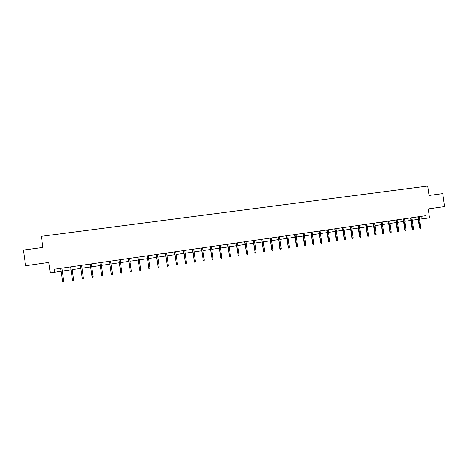 <?xml version="1.0" encoding="UTF-8"?>
<svg xmlns="http://www.w3.org/2000/svg" width="468" height="468" viewBox="0 0 468 468"><rect width="100%" height="100%" fill="white"/><g stroke="black" fill="none" stroke-linecap="round" stroke-linejoin="round"><path stroke-width="0.7" d="M54.814 272.3L54.387 269.211L425.821 215.684L426.19 218.31L429.454 217.836L428.197 208.921L444.6 206.604L442.763 193.6L428.998 195.454L427.67 186.03L41.389 236.317L42.945 247.467L23.4 250.099L25.582 265.713L48.818 262.437L50.287 272.955L61.121 271.218M419.55 219.135L426.19 218.31M62.285 271.048L71.031 269.779M72.171 269.615L80.853 268.351M81.994 268.187L90.587 266.935M91.74 266.772L100.251 265.531M101.41 265.368L109.84 264.139M111.004 263.97L119.346 262.759M120.516 262.589L128.782 261.384M129.964 261.214L138.148 260.027M139.329 259.857L147.438 258.675M148.625 258.506L156.657 257.336M157.851 257.16L165.807 256.008M167.006 255.832L174.886 254.686M176.091 254.51L183.889 253.381M185.106 253.206L192.834 252.082M194.05 251.901L201.702 250.789M202.925 250.614L210.512 249.508M211.735 249.333L219.252 248.239M220.481 248.063L227.922 246.981M229.162 246.8L236.533 245.729M237.773 245.548L245.08 244.489M246.326 244.308L253.562 243.255M254.814 243.073L261.981 242.032M263.238 241.851L270.334 240.815M271.598 240.634L278.635 239.61M279.899 239.429L286.866 238.417M288.136 238.23L295.045 237.229M296.32 237.042L303.165 236.047M304.44 235.86L311.22 234.877M312.501 234.69L319.223 233.713M320.504 233.526L327.161 232.561M328.454 232.374L335.047 231.414M336.34 231.227L342.88 230.274M344.179 230.086L350.655 229.144M351.954 228.957L358.371 228.021M359.676 227.834L366.04 226.91M367.345 226.723L373.651 225.804M374.962 225.611L381.209 224.704M382.526 224.517L388.715 223.616M390.031 223.423L396.168 222.534M397.49 222.341L403.568 221.458M404.896 221.265L410.922 220.387M412.25 220.194L418.222 219.328M421.691 216.28L422.042 218.772M54.621 269.176L55.031 272.101M417.871 216.83L419.427 227.857L419.919 227.811L418.357 216.76M420.755 227.688L420.556 228.402L420.089 228.472L419.919 227.811L420.755 227.688L419.199 216.637M420.089 228.472L419.427 227.857M410.571 217.883L412.127 228.946L412.612 228.905L411.05 217.813M413.46 228.776L413.256 229.495L412.788 229.566L412.612 228.905L413.46 228.776L411.893 217.69M412.788 229.566L412.127 228.946M403.217 218.942L404.779 230.045L405.259 230.004L403.685 218.872M406.107 229.876L405.908 230.595L405.434 230.671L405.259 230.004L406.107 229.876L404.539 218.749M405.434 230.671L404.779 230.045M395.811 220.007L397.385 231.151L397.847 231.11L396.273 219.942M398.707 230.981L398.508 231.707L398.034 231.777L397.847 231.11L398.707 230.981L397.133 219.814M398.034 231.777L397.385 231.151M388.358 221.083L389.932 232.263L390.388 232.227L388.809 221.013M391.254 232.099L391.055 232.824L390.575 232.894L390.388 232.227L391.254 232.099L389.674 220.89M390.575 232.894L389.932 232.263M380.853 222.165L382.432 233.386L382.882 233.345L381.297 222.101M383.748 233.216L383.555 233.947L383.07 234.018L382.882 233.345L383.748 233.216L382.163 221.972M383.07 234.018L382.432 233.386M373.288 223.254L374.88 234.509L375.318 234.48L373.727 223.189M376.19 234.345L375.997 235.076L375.511 235.152L375.318 234.48L376.19 234.345L374.605 223.066M375.511 235.152L374.88 234.509M365.678 224.347L367.269 235.65L367.702 235.615L366.105 224.289M368.579 235.486L368.386 236.217L367.901 236.293L367.702 235.615L368.579 235.486L366.988 224.16M367.901 236.293L367.269 235.65M358.014 225.453L359.611 236.79L360.027 236.761L358.43 225.395M360.916 236.632L360.723 237.364L360.231 237.44L360.027 236.761L360.916 236.632L359.319 225.266M360.231 237.44L359.611 236.79M350.292 226.565L351.895 237.949L352.305 237.919L350.696 226.506M353.2 237.785L353.007 238.522L352.509 238.598L352.305 237.919L353.2 237.785L351.591 226.377M352.509 238.598L351.895 237.949M342.517 227.688L344.12 239.107L344.524 239.078L342.909 227.629M345.425 238.943L345.232 239.686L344.735 239.762L344.524 239.078L345.425 238.943L343.81 227.501M344.735 239.762L344.12 239.107M334.684 228.817L336.299 240.277L336.685 240.248L335.07 228.758M337.592 240.113L337.405 240.856L336.901 240.932L336.685 240.248L337.592 240.113L335.977 228.63M336.901 240.932L336.299 240.277M326.799 229.952L328.413 241.453L328.793 241.429L327.173 229.899M329.706 241.295L329.519 242.038L329.016 242.114L328.793 241.429L329.706 241.295L328.086 229.765M329.016 242.114L328.413 241.453M318.854 231.098L320.475 242.64L320.843 242.617L319.217 231.046M321.768 242.482L321.58 243.225L321.071 243.301L320.843 242.617L321.768 242.482L320.135 230.911M321.071 243.301L320.475 242.64M310.851 232.251L312.484 243.834L312.84 243.816L311.202 232.198M313.765 243.676L313.583 244.425L313.069 244.501L312.84 243.816L313.765 243.676L312.133 232.064M313.069 244.501L312.484 243.834M302.79 233.415L304.428 245.039L304.773 245.021L303.135 233.362M305.709 244.881L305.522 245.63L305.007 245.712L304.773 245.021L305.709 244.881L304.071 233.228M305.007 245.712L304.428 245.039M294.67 234.579L296.314 246.25L296.654 246.232L295.004 234.532M297.589 246.092L297.408 246.847L296.887 246.928L296.654 246.232L297.589 246.092L295.946 234.398M296.887 246.928L296.314 246.25M286.498 235.761L288.142 247.473L288.469 247.455L286.82 235.714M289.417 247.315L289.236 248.069L288.709 248.151L288.469 247.455L289.417 247.315L287.767 235.579M288.709 248.151L288.142 247.473M278.261 236.948L279.911 248.701L280.227 248.689L278.571 236.902M281.18 248.543L280.999 249.304L280.472 249.385L280.227 248.689L281.18 248.543L279.525 236.767M280.472 249.385L279.911 248.701M269.96 238.142L271.621 249.941L271.926 249.93L270.258 238.101M272.885 249.783L272.704 250.55L272.171 250.626L271.926 249.93L272.885 249.783L271.224 237.96M272.171 250.626L271.621 249.941M261.6 239.347L263.56 251.181L261.887 239.306M264.525 251.035L264.35 251.802L263.812 251.878L263.56 251.181L264.525 251.035L262.858 239.166M263.812 251.878L263.268 251.187M253.182 240.564L255.13 252.439L253.457 240.523M256.107 252.293L255.932 253.059L255.388 253.141L255.13 252.439L256.107 252.293L254.434 240.382M255.388 253.141L254.849 252.445M244.7 241.786L246.642 253.709L244.963 241.745M247.625 253.562L247.449 254.329L246.905 254.411L246.642 253.709L247.625 253.562L245.946 241.605M246.905 254.411L246.373 253.714M236.153 243.015L238.089 254.984L236.404 242.98M239.078 254.838L238.908 255.61L238.358 255.692L238.089 254.984L239.078 254.838L237.393 242.839M238.358 255.692L237.832 254.99M227.542 244.255L229.472 256.271L227.781 244.22M230.472 256.125L230.297 256.897L229.747 256.979L229.472 256.271L230.472 256.125L228.776 244.08M229.747 256.979L229.226 256.277M218.866 245.507L220.791 257.57L219.094 245.472M221.797 257.418L221.627 258.196L221.066 258.283L220.791 257.57L221.797 257.418L220.1 245.331M221.066 258.283L220.557 257.57M210.126 246.765L212.045 258.88L210.337 246.735M213.057 258.728L212.887 259.506L212.326 259.588L212.045 258.88L213.057 258.728L211.355 246.589M212.326 259.588L211.823 258.874M201.316 248.034L203.229 260.196L201.521 248.005M204.253 260.044L204.083 260.822L203.516 260.91L203.229 260.196L204.253 260.044L202.539 247.859M203.516 260.91L203.024 260.19M192.442 249.315L194.349 261.524L192.635 249.286M195.378 261.366L195.209 262.156L194.641 262.238L194.349 261.524L195.378 261.366L193.658 249.14M194.641 262.238L194.156 261.518M183.503 250.602L185.398 262.858L183.678 250.579M186.439 262.706L186.27 263.49L185.697 263.578L185.398 262.858L186.439 262.706L184.714 250.427M185.697 263.578L185.223 262.852M174.494 251.901L176.383 264.204L174.652 251.878M177.425 264.051L177.267 264.841L176.688 264.929L176.383 264.204L177.425 264.051L175.699 251.725M176.688 264.929L176.22 264.198M165.415 253.211L167.298 265.567L165.561 253.188M168.351 265.409L168.188 266.198L167.602 266.286L167.298 265.567L168.351 265.409L166.614 253.036M167.602 266.286L167.146 265.555M156.265 254.528L158.137 266.935L156.4 254.51M159.202 266.772L159.038 267.573L158.453 267.661L158.137 266.935L159.202 266.772L157.459 254.358M158.453 267.661L158.003 266.918M147.046 255.856L148.912 268.31L147.163 255.838M149.982 268.152L149.824 268.954L149.228 269.041L148.912 268.31L149.982 268.152L148.233 255.686M149.228 269.041L148.789 268.293M137.75 257.195L139.61 269.703L137.855 257.184M140.687 269.539L140.535 270.34L139.932 270.434L139.61 269.703L140.687 269.539L138.932 257.026M139.932 270.434L139.499 269.685M128.384 258.547L130.239 271.101L128.478 258.535M131.327 270.943L131.169 271.744L130.566 271.832L130.239 271.101L131.327 270.943L129.566 258.377M130.566 271.832L130.145 271.083M118.948 259.904L120.791 272.516L119.024 259.892M121.885 272.353L121.733 273.16L121.124 273.248L120.791 272.516L121.885 272.353L120.118 259.74M121.124 273.248L120.715 272.493M109.436 261.279L111.273 273.938L109.494 261.267M112.373 273.774L112.226 274.581L111.612 274.675L111.273 273.938L112.373 273.774L110.6 261.109M111.612 274.675L111.208 273.909M99.848 262.659L101.673 275.371L99.895 262.653M102.784 275.207L102.638 276.015L102.024 276.108L101.673 275.371L102.784 275.207L101.006 262.489M102.024 276.108L101.626 275.342M90.184 264.051L92.003 276.816L90.213 264.046M93.126 276.646L92.974 277.465L92.354 277.559L92.003 276.816L93.126 276.646L91.336 263.888M92.354 277.559L91.968 276.787M80.443 265.455L82.257 278.273L80.461 265.455M83.38 278.103L83.24 278.922L82.614 279.016L82.257 278.273L83.38 278.103L81.59 265.292M82.614 279.016L82.233 278.238M72.429 279.741L72.792 280.49L73.423 280.39L73.564 279.571L72.429 279.741L70.627 266.871M73.558 279.536L71.762 266.707L73.558 279.536M63.677 281.011L61.875 268.129L63.677 281.011L63.525 281.876L63.666 281.052L62.519 281.221L60.711 268.299M63.525 281.876L62.887 281.97L62.519 281.221"/></g></svg>
